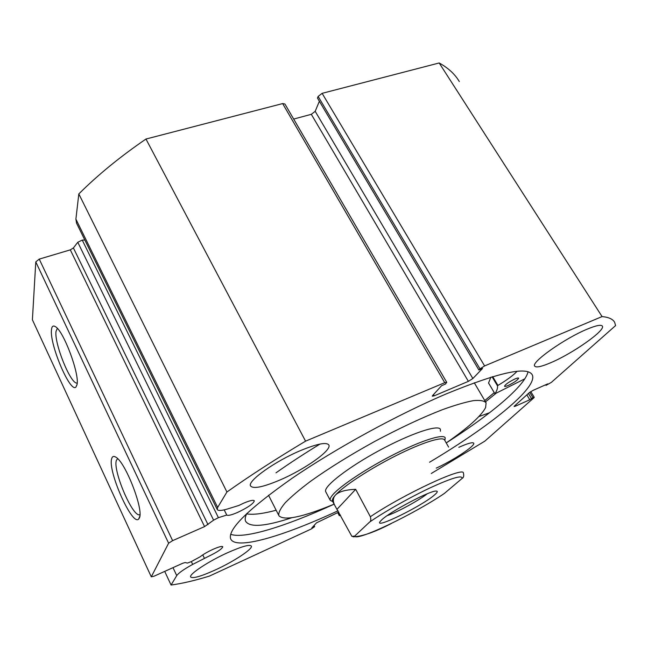 <?xml version="1.0" encoding="UTF-8"?>
<svg xmlns="http://www.w3.org/2000/svg" width="648" height="648" viewBox="0 0 648 648"><rect width="100%" height="100%" fill="white"/><g stroke="black" fill="none" stroke-linecap="round" stroke-linejoin="round"><path stroke-width="0.97" d="M524.84 378.805L494.959 393.781C497.016 390.541 497.85 387.885 497.462 385.819L497.939 385.422C506.874 380.076 513.24 375.378 517.039 371.336M515.038 378.926C517.161 378.027 518.36 377.768 518.643 378.149C517.801 380.028 514.301 382.474 508.154 385.487C506.007 386.402 504.792 386.67 504.509 386.281C505.335 384.418 508.842 381.964 515.038 378.926M246.645 513.888C253.295 514.941 263.137 513.718 276.153 510.227M246.888 513.402C245.236 516.642 244.79 519.218 245.535 521.146C249.593 527.691 264.951 526.573 291.608 517.793M275.975 472.854C289.162 463.531 303.839 453.932 320.007 444.058M478.904 416.567L489.556 412.727M488.56 383.009L490.852 377.217M440.397 431.26L440.397 429.389C438.631 424.197 410.905 433.382 379.671 450.279C348.421 467.119 323.879 486.162 325.604 491.387L325.855 491.978M268.531 495.266L268.782 495.728M528.023 371.806C524.888 386.192 490.18 414.882 446.237 442.932C467.986 427.874 481.116 416.089 485.611 407.568L486.097 402.829C484.267 400.723 479.998 399.994 473.299 400.658C465.207 402.173 454.969 405.162 442.6 409.617C422.229 417.547 399.638 428.134 374.819 441.377C350.163 454.993 328.739 468.302 310.546 481.318C299.749 489.434 291.308 496.587 285.225 502.775C280.592 508.267 278.446 512.471 278.786 515.395L278.98 515.808C284.391 521.008 302.77 517.12 334.117 504.152L332.221 505.019C285.784 526.233 244.191 539.33 230.664 534.292M484.753 400.561L494.254 392.648M485.806 402.335L474.279 382.782M434.719 494.764C422.609 505.724 373.005 530.113 380.255 521.397L381.688 519.89C389.894 511.782 430.231 490.439 436.128 491.063C438.024 491.063 437.554 492.294 434.719 494.764M387.196 515.622C397.192 512.252 418.981 500.378 427.226 493.792M448.602 447.08L444.625 440.105C443.086 436.007 422.553 442.309 396.139 455.601C369.749 468.844 343.165 486.308 335.259 495.291C332.926 497.915 331.995 499.819 332.464 501.001L332.61 501.285M444.844 440.486L445.241 437.878C443.653 433.634 422.577 440.057 395.45 453.697C368.364 467.281 341.115 485.222 333.072 494.456C330.707 497.138 329.759 499.09 330.245 500.313L332.813 501.665M369.587 522.077L354.683 536.099L351.856 536.35L334.611 505.092C332.732 501.196 332.951 497.931 335.259 495.291C338.491 491.743 345.295 489.75 355.679 489.321L370.356 516.731C404.158 493.922 463.79 466.26 463.409 473.024C464.073 475.818 463.668 477.592 462.178 478.362C462.332 474.854 451.778 477.965 430.515 487.677C410.249 497.178 384.791 511.572 369.587 522.077C370.867 521.405 371.126 519.623 370.356 516.731M354.683 536.099C356.611 541.688 413.983 514.099 444.334 493.468L462.178 478.362M444.334 493.468L443.507 494.019M337.179 509.109L355.679 489.321M213.597 520.166L77.776 242.263L82.247 240.092L218.408 517.671L213.597 520.166L204.574 526.605L70.316 249.861L73.402 247.941L208 524.637M76.626 223.325L75.897 219.137L217.671 507.416L217.202 509.417C217.995 510.948 221.486 510.786 227.675 508.923L238.796 505.497L243.672 503.164C249.95 500.515 253.506 499.738 254.332 500.823C253.498 503.658 247.884 507.538 237.484 512.479C231.53 515.022 227.95 515.881 226.751 515.047L218.408 517.671M338.758 512.106L316.483 522.839L311.818 527.958L314.669 526.638L311.056 529.092L209.377 576.113C194.651 580.616 181.886 583.589 171.072 585.031L176.734 575.61C178.581 572.986 183.902 569.252 192.683 564.408L208.251 556.478C217.177 552.177 222.013 548.945 222.766 546.782C222.045 545.956 218.789 546.807 212.989 549.342C207.449 551.902 203.132 554.413 200.03 556.867L191.111 561.695L187.394 563.08L185.182 562.521L182.736 563.258L153.965 576.242L151.284 576.817L168.618 543.21L35.778 261.897L39.245 259.111L70.316 249.861M111.699 458.638C112.363 456.281 113.781 455.819 115.96 457.245C125.591 462.453 143.953 510 139.393 517.93L138.672 519.064C132.2 526.524 107.422 470.651 111.699 458.638M117.588 458.606L116.373 460.404C112.752 470.067 131.649 515.241 139.231 514.86L139.928 514.787M51.484 329.719C51.856 326.163 53.217 325.183 55.574 326.762C63.788 331.444 79.591 373.961 77.055 384.466L75.938 387.059C70.267 393.409 49.41 344.307 51.484 329.719M57.324 328.366L56.003 331.484C54.197 343.327 70.284 383.357 76.772 383.098L77.193 383.09M494.27 392.68L484.769 400.586M495.906 393.425L485.506 401.841M338.054 510.77L335.794 511.815C282.277 536.536 235.2 550.525 230.607 538.731C227.74 529.303 248.257 509.142 292.143 478.265C335.543 448.57 397.726 414.518 446.529 393.781C498.887 372.333 527.48 366.047 532.308 374.917C538.237 387.771 488.746 427.008 429.551 462.235M458.808 447.347C467.791 443.337 472.757 441.952 473.72 443.2C475.567 445.694 453.244 460.42 436.25 468.115M587.201 329.152C596.16 325.442 601.223 324.437 602.381 326.147C605.621 330.431 572.5 353.597 550.735 362.718C541.355 366.728 535.993 367.845 534.665 366.079C530.858 362.41 564.578 338.434 587.201 329.152M227.61 552.704C241.842 546.418 249.755 544.215 251.367 546.102C252.955 548.945 233.685 561.589 215.201 570.005C200.783 576.493 192.594 578.81 190.642 576.955C188.852 574.298 208.616 561.241 227.61 552.704M301.069 450.352C317.488 443.661 326.77 441.904 328.901 445.087C331.8 450.392 304.398 469.63 279.709 480.111C262.861 487.207 253.133 489.143 250.525 485.895C247.253 481.035 275.441 460.955 301.069 450.352M322.121 93.336L484.607 365.934L479.982 368.858L318.136 96.439L322.121 93.336L439.182 62.969C448.23 67.959 454.937 74.156 459.31 81.551M151.284 576.817L32.4 319.812L35.778 261.897M77.776 242.263L73.402 247.941M84.823 240.003L82.247 240.092M75.897 219.137L78.821 193.914C97.775 175.017 120.155 156.719 145.962 139.037L282.649 103.575L284.926 104.02L446.715 382.312L444.731 382.693L282.649 103.575M311.315 114.323L315.195 111.318L472.862 378.513L468.374 381.34L311.315 114.323L293.666 119.054M319.375 101.25L315.195 111.318M318.136 96.439L317.471 98.05L478.888 370L479.982 368.858M484.607 365.934L602.073 316.58C608.804 317.212 613.016 319.156 614.693 322.437L615.6 325.579L551.327 382.393L546.005 385.374L547.682 383.883L532.996 390.404L529.278 392.672L514.447 406.037L514.115 406.507L515.46 406.166L529.797 399.751L532.956 397.637L529.732 392.307M472.862 378.513L482.541 368.461L478.888 370M433.528 394.543L434.257 395.823L468.374 381.34M434.257 395.823L432.273 396.187L432.556 395.604L441.588 385.698L445.379 384.102L446.731 382.336M217.671 507.416L226.922 492.01C249.95 475.705 276.161 458.76 305.564 441.158L444.731 382.693M39.245 259.111L172.619 540.643L204.574 526.605M172.619 540.643L168.618 543.21M337.883 512.511L339.455 515.5L340.2 514.836M339.455 515.5L340.524 515.452M530.777 391.595L534.244 397.313L533.895 397.799L484.874 441.118L431.276 473.494M534.244 397.313L532.956 397.637M145.962 139.037L305.564 441.158M226.922 492.01L78.821 193.914M164.705 571.398L171.072 585.031M602.073 316.58L439.182 62.969M340.006 514.925L338.564 512.195M314.669 526.638L314.069 525.479M546.005 385.374L545.648 384.782M529.797 399.751L526.848 394.867M531.376 398.35L528.412 393.449M202.767 554.882L204.323 558.114M224.192 509.863L226.751 515.047M497.462 385.819L492.107 376.836M494.959 393.781L488.527 382.952M497.939 385.422L492.715 376.658M172.992 567.656L176.734 575.61M515.055 405.494L515.46 406.166M191.33 561.573L192.683 564.408M494.95 393.822L488.519 382.992M268.539 495.258L278.786 515.395M325.693 491.67L330.245 500.313M332.464 501.001L334.611 505.092M353.039 536.803C361.981 536.576 374.771 532.13 391.392 523.471M532.308 374.917L531.878 374.212M339.333 515.727L337.681 512.6M139.936 514.561L139.231 514.86M77.201 382.944L76.772 383.098M77.007 384.726L75.938 387.059M139.814 516.229L138.672 519.064M76.391 222.847L217.202 509.417"/></g></svg>
